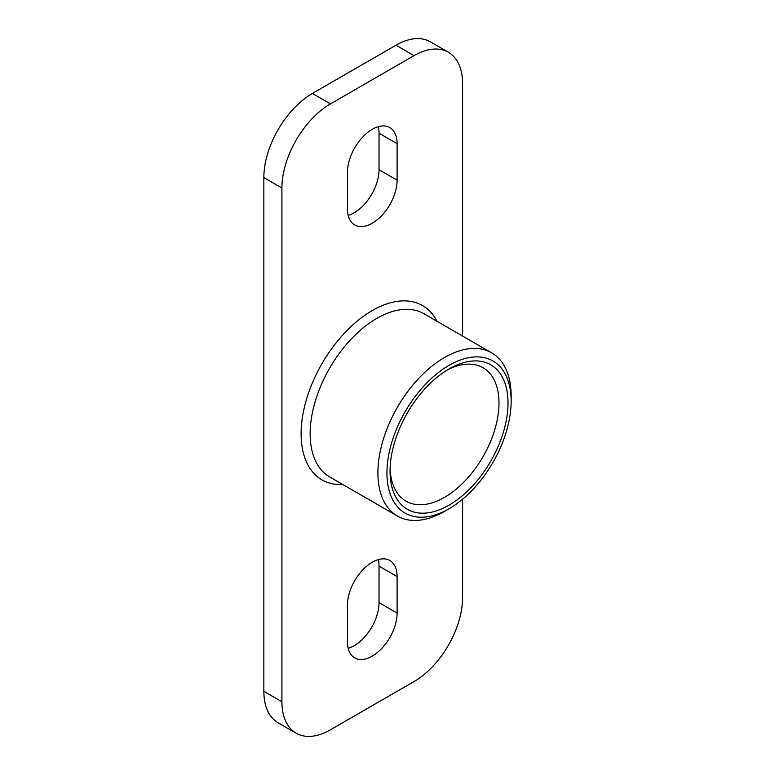 <?xml version="1.0" encoding="UTF-8"?>
<svg xmlns="http://www.w3.org/2000/svg" width="775" height="775" viewBox="0 0 775 775"><rect width="100%" height="100%" fill="white"/><g stroke="black" fill="none" stroke-linecap="round" stroke-linejoin="round"><path stroke-width="1.16" d="M511.151 401.188L511.151 395.977A94.221 54.405 120 0 0 491.641 352.838A94.221 54.405 120 0 0 419.033 378.084A94.221 54.405 120 0 0 377.9 472.905A94.221 54.405 120 0 0 397.42 516.043A94.221 54.405 120 0 0 444.53 511.374L449.045 508.768A87.837 50.714 -60 0 1 386.938 472.905A87.837 50.714 -60 0 1 449.045 365.335A87.837 50.714 -60 0 1 511.151 401.188A87.837 50.714 -60 0 1 449.045 508.768M462.597 336.069L462.597 83.681A68.675 39.651 120 0 0 448.376 52.245A68.675 39.651 120 0 0 414.034 55.645L330.47 103.889A68.675 39.651 120 0 0 281.916 187.996L281.916 701.753A68.675 39.651 120 0 0 296.137 733.189A68.675 39.651 120 0 0 330.47 729.788L414.034 681.545A68.675 39.651 120 0 0 462.597 597.438L462.597 499.216M397.1 143.656L397.1 180.168A35.137 20.286 -60 0 1 381.765 215.528A35.137 20.286 -60 0 1 354.688 224.944A35.137 20.286 -60 0 1 347.413 208.853L347.413 172.35A35.137 20.286 -60 0 1 362.748 136.991A35.137 20.286 -60 0 1 389.825 127.575A35.137 20.286 -60 0 1 397.1 143.656L379.033 133.232A35.137 20.286 120 0 0 378.287 126.693M397.1 576.571L397.1 613.083A35.137 20.286 -60 0 1 381.765 648.442A35.137 20.286 -60 0 1 354.688 657.859A35.137 20.286 -60 0 1 347.413 641.768L347.413 605.265A35.137 20.286 -60 0 1 362.748 569.906A35.137 20.286 -60 0 1 389.825 560.49A35.137 20.286 -60 0 1 397.1 576.571L379.033 566.147A35.137 20.286 120 0 0 378.287 559.608M390.058 471.103A83.419 48.166 120 0 0 449.045 505.164A83.419 48.166 120 0 0 508.032 402.99A83.419 48.166 120 0 0 449.045 368.939A83.419 48.166 120 0 0 390.058 471.103M446.739 370.324A77.035 44.475 -60 0 1 483.038 367.728A77.035 44.475 -60 0 1 498.993 402.99A77.035 44.475 -60 0 1 465.368 480.519A77.035 44.475 -60 0 1 406.013 501.154A77.035 44.475 -60 0 1 390.106 468.42M348.159 648.307A35.137 20.286 120 0 0 379.033 602.65L379.033 566.147M348.159 215.392A35.137 20.286 120 0 0 379.033 169.735L379.033 133.232M296.137 733.189L278.07 722.755A68.675 39.651 -60 0 1 263.849 691.319L263.849 177.562A68.675 39.651 -60 0 1 312.403 93.455L395.967 45.212A68.675 39.651 -60 0 1 430.309 41.811L448.376 52.245M397.42 516.043L329.656 476.925A94.221 54.405 -60 0 1 315.222 401.421A94.221 54.405 -60 0 1 376.776 318.389A94.221 54.405 -60 0 1 423.886 313.72L491.641 352.838M437.003 321.296A100.614 58.086 120 0 0 372.252 310.562A100.614 58.086 120 0 0 302.725 415.448A100.614 58.086 120 0 0 342.782 484.501M397.1 613.083L379.033 602.65M397.1 180.168L379.033 169.735M281.916 701.753L263.849 691.319M414.034 55.645L395.967 45.212M330.47 103.889L312.403 93.455M281.916 187.996L263.849 177.562"/></g></svg>
